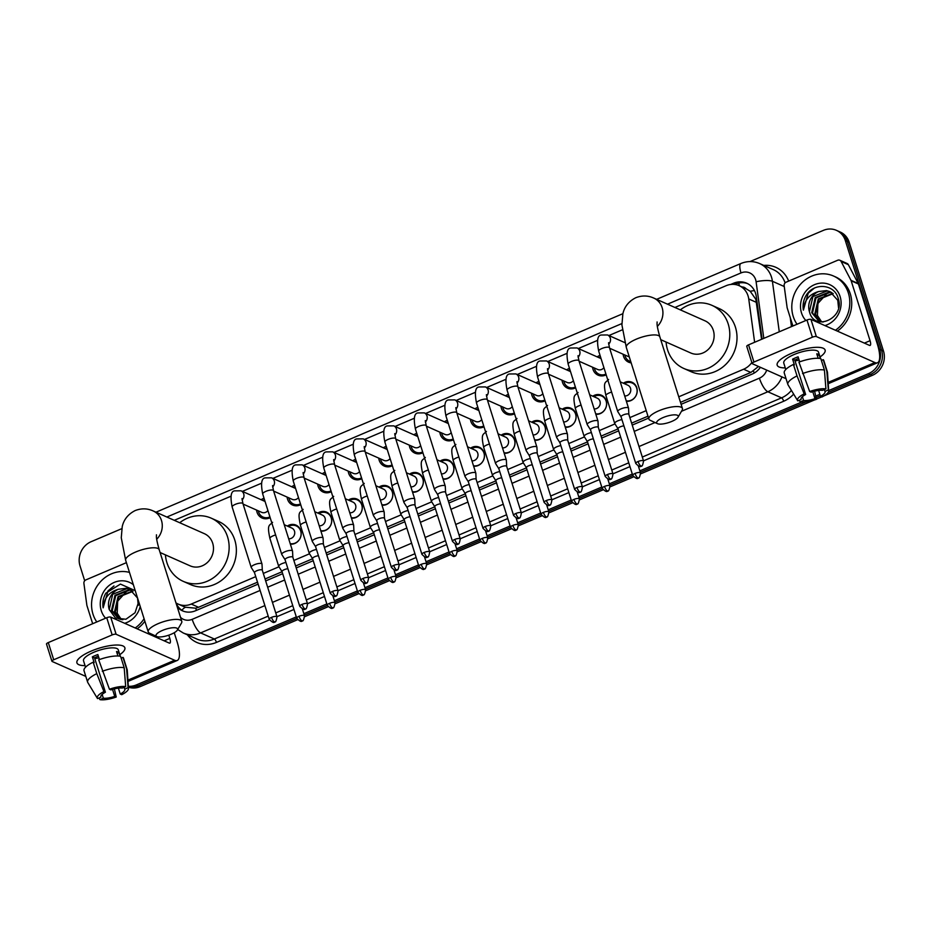 <?xml version="1.0" encoding="UTF-8"?>
<svg xmlns="http://www.w3.org/2000/svg" width="930" height="930" viewBox="0 0 930 930"><rect width="100%" height="100%" fill="white"/><g stroke="black" fill="none" stroke-linecap="round" stroke-linejoin="round"><path stroke-width="1.4" d="M287.335 526.066A10.056 9.126 113.9 0 1 296.007 525.113A10.056 9.126 113.9 0 1 300.75 530.542A10.056 9.126 113.9 0 1 290.369 544.155M317.874 513.081A10.056 9.126 113.9 0 1 326.558 512.128A10.056 9.126 113.9 0 1 331.301 517.557A10.056 9.126 113.9 0 1 320.92 531.17M348.425 500.096A10.056 9.126 113.9 0 1 357.108 499.131A10.056 9.126 113.9 0 1 361.851 504.572A10.056 9.126 113.9 0 1 351.459 518.184M378.975 487.111A10.056 9.126 113.9 0 1 387.647 486.146A10.056 9.126 113.9 0 1 392.39 491.586A10.056 9.126 113.9 0 1 382.009 505.199M409.514 474.126A10.056 9.126 113.9 0 1 418.198 473.161A10.056 9.126 113.9 0 1 422.941 478.601A10.056 9.126 113.9 0 1 412.548 492.202M440.064 461.141A10.056 9.126 113.9 0 1 448.737 460.176A10.056 9.126 113.9 0 1 453.48 465.616A10.056 9.126 113.9 0 1 443.099 479.217M470.603 448.144A10.056 9.126 113.9 0 1 479.287 447.191A10.056 9.126 113.9 0 1 484.03 452.631A10.056 9.126 113.9 0 1 473.649 466.232M501.154 435.159A10.056 9.126 113.9 0 1 509.838 434.205A10.056 9.126 113.9 0 1 514.581 439.634A10.056 9.126 113.9 0 1 504.188 453.247M531.704 422.174A10.056 9.126 113.9 0 1 540.376 421.22A10.056 9.126 113.9 0 1 545.12 426.649A10.056 9.126 113.9 0 1 534.738 440.262M562.243 409.188A10.056 9.126 113.9 0 1 570.927 408.235A10.056 9.126 113.9 0 1 575.67 413.664A10.056 9.126 113.9 0 1 565.277 427.277M592.794 396.203A10.056 9.126 113.9 0 1 601.466 395.238A10.056 9.126 113.9 0 1 606.209 400.679A10.056 9.126 113.9 0 1 595.828 414.292M623.333 383.218A10.056 9.126 113.9 0 1 632.016 382.253A10.056 9.126 113.9 0 1 636.759 387.694A10.056 9.126 113.9 0 1 626.378 401.307M270.165 517.673A10.695 9.707 113.9 0 1 262.062 518.022A10.695 9.707 113.9 0 1 257.017 512.232A10.695 9.707 113.9 0 1 256.575 510.07M300.704 504.688A10.695 9.707 113.9 0 1 292.601 505.037A10.695 9.707 113.9 0 1 287.556 499.247A10.695 9.707 113.9 0 1 287.126 497.085M331.254 491.703A10.695 9.707 113.9 0 1 323.152 492.051A10.695 9.707 113.9 0 1 318.106 486.262A10.695 9.707 113.9 0 1 317.665 484.1M361.805 478.718A10.695 9.707 113.9 0 1 353.702 479.055A10.695 9.707 113.9 0 1 348.657 473.277A10.695 9.707 113.9 0 1 348.215 471.115M392.344 465.732A10.695 9.707 113.9 0 1 384.241 466.07A10.695 9.707 113.9 0 1 379.196 460.292A10.695 9.707 113.9 0 1 378.754 458.13M422.894 452.747A10.695 9.707 113.9 0 1 414.792 453.084A10.695 9.707 113.9 0 1 409.746 447.307A10.695 9.707 113.9 0 1 409.305 445.133M453.433 439.75A10.695 9.707 113.9 0 1 445.331 440.099A10.695 9.707 113.9 0 1 440.285 434.322A10.695 9.707 113.9 0 1 439.855 432.148M483.984 426.765A10.695 9.707 113.9 0 1 475.881 427.114A10.695 9.707 113.9 0 1 470.836 421.325A10.695 9.707 113.9 0 1 470.394 419.163M514.534 413.78A10.695 9.707 113.9 0 1 506.432 414.129A10.695 9.707 113.9 0 1 501.386 408.34A10.695 9.707 113.9 0 1 500.945 406.178M545.073 400.795A10.695 9.707 113.9 0 1 536.97 401.144A10.695 9.707 113.9 0 1 531.925 395.355A10.695 9.707 113.9 0 1 531.483 393.192M575.624 387.81A10.695 9.707 113.9 0 1 567.521 388.159A10.695 9.707 113.9 0 1 562.476 382.37A10.695 9.707 113.9 0 1 562.034 380.207M606.162 374.825A10.695 9.707 113.9 0 1 598.071 375.162A10.695 9.707 113.9 0 1 593.014 369.384A10.695 9.707 113.9 0 1 592.584 367.222M631.168 362.874A10.695 9.707 113.9 0 1 628.61 362.177A10.695 9.707 113.9 0 1 623.565 356.399A10.695 9.707 113.9 0 1 623.123 354.237M761.577 339.322L755.834 299.321L750.208 291.264L746.081 288.753A6.278 5.708 -66.1 0 0 742.035 286.963M754.625 342.275L748.743 298.96A18.844 17.112 -66.1 0 0 748.046 295.868A18.844 17.112 -66.1 0 0 739.152 285.673A18.844 17.112 -66.1 0 0 726.086 285.719L674.924 307.47M680.504 402.353L750.847 372.453L758.531 366.478M181.792 610.22A18.844 6.417 -27.6 0 1 185.175 607.197L195.695 608.197L198.508 607.278L257.505 582.192M265.062 578.983L282.057 571.752M295.612 565.998L312.608 558.767M326.151 553.001L343.158 545.782M356.702 540.016L373.697 532.797M387.24 527.031L404.248 519.8M417.791 514.046L434.787 506.815M448.341 501.061L465.337 493.83M478.88 488.076L495.888 480.845M509.431 475.091L526.427 467.86M539.97 462.094L556.977 454.875M570.52 449.109L587.516 441.89M601.071 436.124L618.066 428.893M631.61 423.138L647.978 416.187M678.749 396.808L743.605 369.233A18.844 17.112 -66.1 0 0 751.835 362.491M175.968 602.884A18.844 17.112 -66.1 0 0 178.2 604.093A18.844 17.112 -66.1 0 0 191.266 604.058L255.762 576.635M263.306 573.426L278.965 566.777M293.857 560.441L309.516 553.792M324.407 547.456L340.066 540.795M354.946 534.471L370.605 527.81M385.497 521.486L401.156 514.825M416.036 508.501L431.694 501.84M446.586 495.504L462.245 488.855M477.137 482.519L492.795 475.869M507.675 469.534L523.334 462.884M538.226 456.549L553.885 449.888M568.765 443.564L584.424 436.902M599.315 430.578L614.974 423.917M629.866 417.593L646.222 410.63M622.321 329.836L608.894 335.544M597.49 340.392L578.344 348.529M566.951 353.377L547.805 361.514M536.401 366.362L517.254 374.499M505.85 379.347L486.704 387.485M475.311 392.332L456.165 400.47M444.761 405.317L425.615 413.466M414.222 418.302L395.076 426.452M383.672 431.299L364.525 439.437M353.121 444.284L333.975 452.422M322.582 457.269L303.436 465.407M292.032 470.255L272.885 478.392M261.493 483.24L242.346 491.377M230.942 496.225L174.27 520.323M597.165 356.888A10.695 9.707 113.9 0 1 600.036 355.376M566.626 369.873A10.695 9.707 113.9 0 1 569.486 368.361M536.075 382.858A10.695 9.707 113.9 0 1 538.947 381.347M505.525 395.843A10.695 9.707 113.9 0 1 508.396 394.332M474.986 408.828A10.695 9.707 113.9 0 1 477.857 407.317M444.435 421.813A10.695 9.707 113.9 0 1 447.307 420.302M413.897 434.798A10.695 9.707 113.9 0 1 416.756 433.287M383.346 447.795A10.695 9.707 113.9 0 1 386.217 446.284M352.796 460.78A10.695 9.707 113.9 0 1 355.667 459.269M322.257 473.765A10.695 9.707 113.9 0 1 325.128 472.254M291.706 486.75A10.695 9.707 113.9 0 1 294.578 485.239M261.167 499.736A10.695 9.707 113.9 0 1 264.027 498.224M296.298 616.904L136.303 684.933L138.233 685.782A18.844 17.112 113.9 0 1 128.352 686.84A18.844 17.112 113.9 0 0 138.233 685.782L296.775 618.38L138.233 685.782L140.163 686.642A18.844 17.112 113.9 0 1 128.375 687.177M749.987 261.586L823.364 230.384A18.844 17.112 113.9 0 1 836.43 230.349A18.844 17.112 113.9 0 1 845.324 240.544L879.652 349.401A18.844 17.112 113.9 0 1 868.527 373.627L870.457 374.476L828.107 392.483L870.457 374.476A18.844 17.112 113.9 0 0 881.57 350.261A18.844 17.112 113.9 0 1 870.457 374.476L872.375 375.336L823.736 396.017M820.318 395.796L816.063 397.598L820.318 395.796M805.973 401.9L640.317 472.324L805.973 401.9M632.772 475.532L609.778 485.309L632.772 475.532M602.233 488.517L579.227 498.294L602.233 488.517M571.683 501.502L548.688 511.279L571.683 501.502M541.132 514.488L518.138 524.264L541.132 514.488M510.593 527.473L487.587 537.249L510.593 527.473M480.043 540.458L457.049 550.246L480.043 540.458M449.504 553.455L426.498 563.231L449.504 553.455M418.953 566.44L395.959 576.216L418.953 566.44M388.403 579.425L365.409 589.202L388.403 579.425M357.864 592.41L334.858 602.187L357.864 592.41M327.314 605.395L304.319 615.172L327.314 605.395M845.324 240.544L847.253 241.405L881.57 350.261L847.253 241.405A18.844 17.112 113.9 0 0 838.36 231.21A18.844 17.112 113.9 0 1 847.253 241.405L849.171 242.253L883.5 351.11A18.844 17.112 113.9 0 1 872.375 375.336M836.43 230.349L840.278 232.058A18.844 17.112 113.9 0 1 849.171 242.253M821.725 396.877L816.412 399.133M814.192 400.074L640.689 473.847M633.574 476.869L610.138 486.832M603.024 489.854L579.588 499.817M572.485 502.839L549.049 512.802M541.934 515.825L518.498 525.787M511.395 528.81L487.959 538.772M480.845 541.795L457.409 551.757M450.294 554.78L426.858 564.754M419.756 567.777L396.32 577.739M389.205 580.762L365.769 590.724M358.666 593.747L335.23 603.71M328.116 606.732L304.68 616.695M297.565 619.717L140.163 686.642M762.065 339.113L756.264 296.472A18.844 17.112 -66.1 0 0 755.579 293.38A18.844 17.112 -66.1 0 0 746.685 283.185A18.844 17.112 -66.1 0 0 733.619 283.22L730.701 284.464M734.677 284.441L735.549 284.08A18.844 17.112 113.9 0 1 747.627 283.638M84.7 580.762L80.027 565.917A18.844 17.112 113.9 0 1 91.14 541.69L121.807 528.659M136.303 684.933A18.844 17.112 113.9 0 1 128.317 686.259M868.527 373.627L828.688 390.565M819.853 394.32L815.715 396.075M801.567 402.097L639.852 470.847M632.307 474.056L609.313 483.833M601.757 487.041L578.762 496.818M571.218 500.026L548.223 509.803M540.667 513.011L517.673 522.788M510.117 525.996L487.122 535.773M479.578 538.993L456.584 548.77M449.027 551.978L426.033 561.755M418.488 564.963L395.494 574.74M387.938 577.949L364.944 587.725M357.387 590.934L334.393 600.71M326.849 603.919L303.854 613.695M681.109 404.306L752.126 374.104A18.844 17.112 -66.1 0 0 760.403 367.315M177.316 607.15A18.844 17.112 -66.1 0 0 182.431 610.801A18.844 17.112 -66.1 0 0 195.498 610.766L258.122 584.133M265.678 580.925L282.673 573.705M296.217 567.939L313.224 560.709M326.767 554.954L343.763 547.724M357.318 541.969L374.313 534.738M387.857 528.984L404.864 521.753M418.407 515.999L435.403 508.768M448.946 503.002L465.953 495.783M479.496 490.017L496.492 482.798M510.047 477.032L527.043 469.801M540.586 464.047L557.593 456.816M571.136 451.062L588.132 443.831M601.675 438.077L618.683 430.846M632.226 425.091L648.582 418.128M183.408 611.196A18.844 17.112 113.9 0 1 176.654 604.337L176.084 603.245M797.022 324.256A31.411 28.516 113.9 0 1 793.232 316.467A31.411 28.516 113.9 0 1 801.753 282.918A31.411 28.516 113.9 0 1 833.547 276.036A31.411 28.516 113.9 0 1 848.369 293.02A31.411 28.516 113.9 0 1 835.454 330.266M833.547 276.036L835.477 276.884A31.411 28.516 113.9 0 1 850.299 293.88A31.411 28.516 113.9 0 1 837.384 331.127M809.484 311.864C814.366 332.277 845.3 318.083 838.244 298.588C834.71 283.859 813.843 282.232 806.101 295.449C803.427 300.111 802.532 305.005 803.381 310.132C804.101 300.529 809.147 294.333 818.528 291.555A15.705 14.252 113.9 0 0 809.426 311.678L809.484 311.864A15.705 14.252 113.9 0 1 809.426 311.678L812.925 296.565L827.212 290.927L830.339 291.799M805.845 320.501A21.983 19.96 113.9 0 1 801.509 312.945A21.983 19.96 113.9 0 1 814.482 284.685A21.983 19.96 113.9 0 1 840.104 296.542A21.983 19.96 113.9 0 1 824.922 325.593M831.804 292.613L830.281 292.287L815.982 297.925L812.495 313.038L819.132 321.175M831.455 292.392L829.514 291.95L815.215 297.588L811.727 312.689L818.749 321.013L823.108 322.047M838.523 307.714L837.767 300.297L829.955 291.625L826.456 290.59L818.528 291.555M833.199 293.624L819.039 299.286L815.552 314.387L820.737 321.699M832.862 293.357L818.272 298.937L814.785 314.049L820.318 321.582M822.027 321.943A15.705 14.252 113.9 0 1 821.178 321.187L822.004 321.943M821.178 321.187L817.423 315.514L817.923 303.447L826.224 294.31M814.227 288.207L808.228 293.194L803.381 310.132M791.511 353.33A25.133 7.347 -17.5 0 1 820.295 347.483A25.133 7.347 -17.5 0 1 820.039 356.957A25.133 7.347 -17.5 0 0 825.108 350.052A25.133 7.347 -17.5 0 0 791.511 353.33A25.133 7.347 -17.5 0 0 779.642 360.305A25.133 7.347 -17.5 0 0 785.292 367.908A25.133 7.347 -17.5 0 1 777.178 365.165A25.133 7.347 -17.5 0 1 791.511 353.33M792.895 326.012L787.21 307.981A3.139 2.848 -66.1 0 1 787.106 307.47L784.141 285.708A3.139 2.848 -66.1 0 1 786.117 282.185L837.663 260.261A3.139 2.848 -66.1 0 1 839.848 260.261L847.067 263.469A3.139 2.848 113.9 0 1 848.358 264.678L858.204 283.522A3.139 2.848 113.9 0 1 858.402 283.999L877.292 343.914A25.133 7.556 -113 0 1 877.49 362.758A25.133 7.556 -113 0 1 874.886 362.549L816.354 336.567A3.139 0.918 162.5 0 0 812.402 337.206L806.973 320.025A3.139 0.918 -17.5 0 1 810.937 319.385L869.457 345.367A6.278 1.895 67 0 0 870.108 345.414A6.278 1.895 67 0 0 870.062 340.706L851.171 280.79A3.139 2.848 -66.1 0 0 850.973 280.314L841.127 261.469A3.139 2.848 -66.1 0 0 839.848 260.261M746.976 346.576A3.139 0.918 -17.5 0 1 746.744 346.344A3.139 0.918 -17.5 0 1 748.534 344.867L753.951 362.061L812.402 337.206M753.951 362.061A3.139 0.918 162.5 0 0 752.161 363.537A3.139 0.918 162.5 0 0 752.393 363.758L786.059 378.708M748.534 344.867L806.973 320.025M809.67 391.518L811.158 392.181A12.567 3.674 -17.5 0 1 822.538 390.344L825.921 388.903A16.333 4.778 -17.5 0 0 809.67 391.518L798.928 362.119A20.727 6.057 -17.5 0 1 820.806 358.596L824.422 370.059L825.921 388.903M824.364 389.577L824.945 391.414A12.567 3.674 -17.5 0 1 825.05 391.646A12.567 3.674 -17.5 0 1 820.481 396.32L818.621 390.426M798.603 358.422A12.567 3.674 162.5 0 0 797.405 358.91A12.567 3.674 162.5 0 0 794.801 360.143L805.647 394.529A12.567 3.674 -17.5 0 0 801.079 399.202A12.567 3.674 -17.5 0 0 801.183 399.423L797.789 400.865A16.333 4.778 -17.5 0 1 797.626 400.644A16.333 4.778 -17.5 0 1 804.159 393.867L805.647 394.529M797.626 400.644L788.047 384.869A20.727 6.057 -17.5 0 1 787.873 384.474L784.257 373.011A20.727 6.057 -17.5 0 1 793.418 364.455L794.394 364.897L792.592 359.166A18.216 5.324 -17.5 0 1 795.243 357.945A18.216 5.324 -17.5 0 1 798.103 356.818L799.684 361.84M785.78 369.489L783.769 363.084A18.216 5.324 -17.5 0 1 794.15 354.504A18.216 5.324 -17.5 0 1 818.516 352.133L820.539 358.538M824.945 391.414L828.339 389.972L826.828 371.128L823.224 359.666L821.388 360.445M823.224 359.666A20.727 6.057 -17.5 0 1 823.806 360.538L827.409 372A20.727 6.057 -17.5 0 1 827.491 372.43L828.7 390.844A16.333 4.778 -17.5 0 1 821.969 396.982L820.481 396.32M826.828 371.128A20.727 6.057 -17.5 0 1 827.409 372M787.873 384.474A20.727 6.057 -17.5 0 1 797.033 375.918L804.159 393.867M793.418 364.455L797.033 375.918M828.339 389.972A16.333 4.778 -17.5 0 1 828.7 390.844M812.762 391.67L814.971 398.668L816.447 399.319L814.61 391.17M816.447 399.319A16.333 4.778 -17.5 0 1 800.195 401.934L803.59 400.493L802.392 396.703M799.196 400.272L800.195 401.934M814.971 398.668A12.567 3.674 -17.5 0 1 803.59 400.493M820.318 358.503L819.179 354.888A18.216 5.324 -17.5 0 0 816.773 353.819L818.179 358.294M802.544 373.569A20.727 6.057 -17.5 0 1 824.422 370.059M799.137 360.119A12.567 3.674 -17.5 0 1 795.034 360.887M792.592 359.166L794.801 360.143M817.354 355.655L819.179 354.888M96.79 621.961A31.411 28.516 113.9 0 1 92.988 614.172A31.411 28.516 113.9 0 1 99.998 582.25A31.411 28.516 113.9 0 1 129.468 572.392M130.095 589.515L126.98 588.644L112.681 594.282L109.252 609.58L115.541 618.055L125.887 619.264L135.024 612.765L138.709 601.687M140.209 606.441A21.983 19.96 113.9 0 1 124.678 623.298M105.602 618.206A21.983 19.96 113.9 0 1 101.265 610.661A21.983 19.96 113.9 0 1 109.043 585.54A21.983 19.96 113.9 0 1 133.339 584.679M109.252 609.58A15.705 14.252 113.9 0 1 109.182 609.383A15.705 14.252 113.9 0 1 118.296 589.271L126.213 588.306L129.723 589.329L137.524 598.002L138.279 605.418M131.572 590.329L130.037 590.004L115.739 595.63L112.251 610.743L118.889 618.88M131.211 590.108L129.27 589.655L114.983 595.293L111.484 610.406L118.505 618.717L122.865 619.752M132.955 591.341L118.796 596.99L115.308 612.103L120.493 619.403M132.618 591.062L118.04 596.653L114.541 611.766L120.086 619.299M121.784 619.647A15.705 14.252 113.9 0 1 120.935 618.892L121.76 619.647M120.935 618.892L117.192 613.219L117.68 601.164L125.992 592.015M135.222 590.643L120.423 584.098L105.857 593.166C103.195 597.827 102.288 602.721 103.149 607.848C103.858 598.234 108.915 592.038 118.296 589.271M144.08 618.729A31.411 28.516 113.9 0 1 135.21 627.971M144.871 621.24A31.411 28.516 113.9 0 1 137.14 628.831M113.983 585.923L107.996 590.91L103.149 607.848M663.125 417.558A11.311 3.301 162.5 0 0 657.498 423.685A11.311 3.301 162.5 0 0 671.797 421.418A11.311 3.301 162.5 0 0 678.028 417.21A11.311 3.301 162.5 0 0 674.343 414.85A11.311 3.301 162.5 0 0 663.125 417.558M657.498 423.685L650.151 420.29A17.589 5.138 -17.5 0 1 648.873 419.046A17.589 5.138 -17.5 0 1 658.905 410.769A17.589 5.138 -17.5 0 1 682.422 408.468A17.589 5.138 -17.5 0 1 682.097 410.223L678.028 417.21M660.73 339.659L690.746 352.981A17.589 15.973 -66.1 0 0 708.555 349.134A17.589 15.973 -66.1 0 0 713.322 330.348A17.589 15.973 -66.1 0 0 705.021 320.827L653.813 298.1C648.059 295.461 642.084 295.322 635.888 297.681C625.669 302.762 623.507 310.911 622.867 313.805L621.914 324.93L626.297 347.425L648.873 419.046M680.342 309.876A34.55 31.364 113.9 0 1 711.903 305.331A34.55 31.364 113.9 0 1 728.213 324.012A34.55 31.364 113.9 0 1 718.832 360.921A34.55 31.364 113.9 0 1 683.864 368.489A34.55 31.364 113.9 0 1 667.554 349.796A34.55 31.364 113.9 0 1 666.078 342.031M711.903 305.331L719.123 308.539A34.55 31.364 113.9 0 1 735.432 327.221A34.55 31.364 113.9 0 1 726.063 364.13A34.55 31.364 113.9 0 1 691.095 371.698L683.864 368.489M162.483 630.412A11.311 3.301 162.5 0 0 156.845 636.538A11.311 3.301 162.5 0 0 171.143 634.26A11.311 3.301 162.5 0 0 177.386 630.063A11.311 3.301 162.5 0 0 173.701 627.704A11.311 3.301 162.5 0 0 162.483 630.412M156.845 636.538L149.509 633.144A17.589 5.138 -17.5 0 1 148.23 631.9A17.589 5.138 -17.5 0 1 158.263 623.612A17.589 5.138 -17.5 0 1 181.78 621.321A17.589 5.138 -17.5 0 1 181.455 623.077L177.386 630.063M160.088 552.513L190.104 565.835A17.589 15.973 -66.1 0 0 207.902 561.987A17.589 15.973 -66.1 0 0 212.679 543.19A17.589 15.973 -66.1 0 0 204.379 533.681L153.171 510.954C147.417 508.315 141.441 508.175 135.245 510.535C125.027 515.615 122.853 523.764 122.225 526.659L121.272 537.784L125.655 560.279L148.23 631.9M179.699 522.73A34.55 31.364 113.9 0 1 211.261 518.184A34.55 31.364 113.9 0 1 227.559 536.866A34.55 31.364 113.9 0 1 218.19 573.775A34.55 31.364 113.9 0 1 183.222 581.343A34.55 31.364 113.9 0 1 166.912 562.65A34.55 31.364 113.9 0 1 165.424 554.885M211.261 518.184L218.48 521.381A34.55 31.364 113.9 0 1 234.79 540.074A34.55 31.364 113.9 0 1 225.42 576.984A34.55 31.364 113.9 0 1 190.441 584.552L183.222 581.343M624.879 355.016A9.428 8.556 -66.1 0 0 625.158 356.132A9.428 8.556 -66.1 0 0 629.61 361.235A9.428 8.556 -66.1 0 0 630.773 361.642M628.854 414.385L628.552 408.27A5.65 1.651 162.5 0 0 628.529 408.142A5.65 1.651 162.5 0 0 628.099 407.735A5.65 1.651 162.5 0 0 620.973 408.875A5.65 1.651 162.5 0 0 617.741 411.537A5.65 1.651 162.5 0 0 617.799 411.653L621.066 416.838A4.08 1.197 162.5 0 0 621.089 416.884M628.854 414.431A4.08 1.197 162.5 0 0 628.843 414.338A4.08 1.197 162.5 0 0 628.529 414.048A4.08 1.197 162.5 0 0 623.379 414.873A4.08 1.197 162.5 0 0 621.054 416.803L635.76 463.442C638.829 466.593 640.665 467.43 641.247 465.965A4.08 1.232 67 0 1 640.828 465.93A4.08 1.232 -113 0 1 638.085 461.513A4.08 1.197 162.5 0 0 635.76 463.442M609.65 348.25L628.25 356.504A5.65 5.138 -66.1 0 0 629.25 356.818M600.513 356.876A9.428 8.556 -66.1 0 0 598.92 357.666M594.34 368.001A9.428 8.556 -66.1 0 0 594.619 369.129A9.428 8.556 -66.1 0 0 599.06 374.22A9.428 8.556 -66.1 0 0 605.93 374.058M612.998 473.963C612.289 478.101 611.522 479.764 610.696 478.95A4.08 1.232 67 0 1 610.278 478.915A4.08 1.232 -113 0 1 607.534 474.498A4.08 1.197 162.5 0 1 612.998 473.963L598.292 427.335A4.08 1.197 162.5 0 1 598.304 427.416L598.002 421.255A5.65 1.651 162.5 0 0 597.99 421.127A5.65 1.651 162.5 0 0 597.56 420.72A5.65 1.651 162.5 0 0 590.422 421.871A5.65 1.651 162.5 0 0 587.202 424.533A5.65 1.651 162.5 0 0 587.249 424.65L590.515 429.834M598.292 427.335A4.08 1.197 162.5 0 0 597.978 427.033A4.08 1.197 162.5 0 0 592.829 427.858A4.08 1.197 162.5 0 0 590.504 429.788A4.08 1.197 162.5 0 0 590.538 429.869M579.099 361.235L597.699 369.489A5.65 5.138 -66.1 0 0 603.919 367.687M569.962 369.861A9.428 8.556 -66.1 0 0 568.381 370.651M563.789 380.986A9.428 8.556 -66.1 0 0 564.068 382.114A9.428 8.556 -66.1 0 0 568.521 387.206A9.428 8.556 -66.1 0 0 575.379 387.043M567.765 440.355L567.463 434.24A5.65 1.651 162.5 0 0 567.44 434.112A5.65 1.651 162.5 0 0 567.009 433.706A5.65 1.651 162.5 0 0 559.883 434.856A5.65 1.651 162.5 0 0 556.652 437.519A5.65 1.651 162.5 0 0 556.71 437.635L559.976 442.82A4.08 1.197 162.5 0 0 560 442.854M567.765 440.413A4.08 1.197 162.5 0 0 567.742 440.32A4.08 1.197 162.5 0 0 567.44 440.018A4.08 1.197 162.5 0 0 562.29 440.855A4.08 1.197 162.5 0 0 559.953 442.773L574.659 489.413C577.739 492.563 579.564 493.4 580.157 491.935A4.08 1.232 67 0 1 579.727 491.912A4.08 1.232 -113 0 1 576.995 487.483A4.08 1.197 162.5 0 0 574.659 489.413M548.549 374.22L567.161 382.474A5.65 5.138 -66.1 0 0 573.368 380.672M539.423 382.858A9.428 8.556 -66.1 0 0 537.831 383.637M533.25 393.971A9.428 8.556 -66.1 0 0 533.518 395.099A9.428 8.556 -66.1 0 0 537.97 400.191A9.428 8.556 -66.1 0 0 544.829 400.028M551.909 499.945C551.199 504.072 550.432 505.734 549.607 504.932A4.08 1.232 67 0 1 549.188 504.897A4.08 1.232 -113 0 1 546.445 500.48A4.08 1.197 162.5 0 1 551.909 499.945L537.203 453.305A4.08 1.197 162.5 0 1 537.215 453.398L536.912 447.225A5.65 1.651 162.5 0 0 536.889 447.098A5.65 1.651 162.5 0 0 536.459 446.691A5.65 1.651 162.5 0 0 529.333 447.842A5.65 1.651 162.5 0 0 526.113 450.504A5.65 1.651 162.5 0 0 526.159 450.62L529.426 455.805M537.203 453.305A4.08 1.197 162.5 0 0 536.889 453.003A4.08 1.197 162.5 0 0 531.739 453.84A4.08 1.197 162.5 0 0 529.414 455.758A4.08 1.197 162.5 0 0 529.449 455.84M518.01 387.206L536.61 395.471A5.65 5.138 -66.1 0 0 542.829 393.669M508.873 395.843A9.428 8.556 -66.1 0 0 507.292 396.622M502.7 406.956A9.428 8.556 -66.1 0 0 502.979 408.084A9.428 8.556 -66.1 0 0 507.42 413.176A9.428 8.556 -66.1 0 0 514.29 413.013M506.664 466.337L506.373 460.211A5.65 1.651 162.5 0 0 506.35 460.094A5.65 1.651 162.5 0 0 505.92 459.676A5.65 1.651 162.5 0 0 498.782 460.827A5.65 1.651 162.5 0 0 495.562 463.489A5.65 1.651 162.5 0 0 495.62 463.605L498.875 468.79M506.676 466.383A4.08 1.197 162.5 0 0 506.652 466.29A4.08 1.197 162.5 0 0 506.35 466A4.08 1.197 162.5 0 0 501.2 466.825A4.08 1.197 162.5 0 0 498.864 468.743A4.08 1.197 162.5 0 0 498.91 468.825M487.46 400.191L506.06 408.456A5.65 5.138 -66.1 0 0 512.279 406.654M478.322 408.828A9.428 8.556 -66.1 0 0 476.741 409.607M472.149 419.942A9.428 8.556 -66.1 0 0 472.428 421.069A9.428 8.556 -66.1 0 0 476.881 426.173A9.428 8.556 -66.1 0 0 483.74 425.998M476.125 479.369A4.08 1.197 162.5 0 0 476.114 479.276L475.823 473.196A5.65 1.651 162.5 0 0 475.8 473.079A5.65 1.651 162.5 0 0 475.37 472.661A5.65 1.651 162.5 0 0 468.243 473.812A5.65 1.651 162.5 0 0 465.012 476.474A5.65 1.651 162.5 0 0 465.07 476.59L468.336 481.775M490.819 525.915C490.098 530.053 489.331 531.704 488.517 530.902A4.08 1.232 67 0 1 488.099 530.867A4.08 1.232 -113 0 1 485.355 526.45A4.08 1.197 162.5 0 1 490.819 525.915L476.114 479.276A4.08 1.197 162.5 0 0 475.8 478.985A4.08 1.197 162.5 0 0 470.65 479.81A4.08 1.197 162.5 0 0 468.325 481.728A4.08 1.197 162.5 0 0 468.36 481.821M456.921 413.176L475.521 421.441A5.65 5.138 -66.1 0 0 481.74 419.639M447.783 421.813A9.428 8.556 -66.1 0 0 446.191 422.592M441.611 432.927A9.428 8.556 -66.1 0 0 441.89 434.054A9.428 8.556 -66.1 0 0 446.33 439.158A9.428 8.556 -66.1 0 0 453.201 438.983M445.575 492.307L445.272 486.192A5.65 1.651 162.5 0 0 445.249 486.065A5.65 1.651 162.5 0 0 444.831 485.658A5.65 1.651 162.5 0 0 437.693 486.797A5.65 1.651 162.5 0 0 434.473 489.459A5.65 1.651 162.5 0 0 434.519 489.575L437.786 494.76M445.575 492.354A4.08 1.197 162.5 0 0 445.563 492.261A4.08 1.197 162.5 0 0 445.249 491.97A4.08 1.197 162.5 0 0 440.099 492.795A4.08 1.197 162.5 0 0 437.774 494.725A4.08 1.197 162.5 0 0 437.809 494.807M426.37 426.173L444.97 434.426A5.65 5.138 -66.1 0 0 451.19 432.624M417.233 434.798A9.428 8.556 -66.1 0 0 415.652 435.589M411.06 445.923A9.428 8.556 -66.1 0 0 411.339 447.039A9.428 8.556 -66.1 0 0 415.791 452.143A9.428 8.556 -66.1 0 0 422.65 451.968M415.036 505.292L414.734 499.178A5.65 1.651 162.5 0 0 414.71 499.05A5.65 1.651 162.5 0 0 414.28 498.643A5.65 1.651 162.5 0 0 407.154 499.782A5.65 1.651 162.5 0 0 403.922 502.444A5.65 1.651 162.5 0 0 403.98 502.56L407.247 507.745A4.08 1.197 162.5 0 0 407.27 507.792M415.036 505.339A4.08 1.197 162.5 0 0 415.013 505.246A4.08 1.197 162.5 0 0 414.71 504.955A4.08 1.197 162.5 0 0 409.56 505.781A4.08 1.197 162.5 0 0 407.224 507.71L421.929 554.338C425.01 557.489 426.835 558.337 427.428 556.872A4.08 1.232 67 0 1 426.998 556.838A4.08 1.232 -113 0 1 424.266 552.42A4.08 1.197 162.5 0 0 421.929 554.338M395.82 439.158L414.431 447.411A5.65 5.138 -66.1 0 0 420.639 445.61M386.694 447.783A9.428 8.556 -66.1 0 0 385.101 448.574M380.521 458.909A9.428 8.556 -66.1 0 0 380.789 460.036A9.428 8.556 -66.1 0 0 385.241 465.128A9.428 8.556 -66.1 0 0 392.1 464.965M399.179 564.87C398.459 569.009 397.703 570.671 396.877 569.858A4.08 1.232 67 0 1 396.459 569.823A4.08 1.232 -113 0 1 393.716 565.405A4.08 1.197 162.5 0 1 399.179 564.87L384.474 518.243A4.08 1.197 162.5 0 1 384.485 518.324L384.183 512.163A5.65 1.651 162.5 0 0 384.16 512.035A5.65 1.651 162.5 0 0 383.73 511.628A5.65 1.651 162.5 0 0 376.603 512.779A5.65 1.651 162.5 0 0 373.383 515.441A5.65 1.651 162.5 0 0 373.43 515.557L376.697 520.742M384.474 518.243A4.08 1.197 162.5 0 0 384.16 517.94A4.08 1.197 162.5 0 0 379.01 518.766A4.08 1.197 162.5 0 0 376.685 520.695A4.08 1.197 162.5 0 0 376.72 520.777M365.281 452.143L383.881 460.397A5.65 5.138 -66.1 0 0 390.1 458.595M356.144 460.769A9.428 8.556 -66.1 0 0 354.562 461.559M349.971 471.894A9.428 8.556 -66.1 0 0 350.25 473.021A9.428 8.556 -66.1 0 0 354.69 478.113A9.428 8.556 -66.1 0 0 361.561 477.95M353.935 531.263L353.644 525.148A5.65 1.651 162.5 0 0 353.621 525.02A5.65 1.651 162.5 0 0 353.191 524.613A5.65 1.651 162.5 0 0 346.053 525.764A5.65 1.651 162.5 0 0 342.833 528.426A5.65 1.651 162.5 0 0 342.891 528.542L346.146 533.727A4.08 1.197 162.5 0 0 346.181 533.762M353.946 531.309A4.08 1.197 162.5 0 0 353.923 531.228A4.08 1.197 162.5 0 0 353.621 530.925A4.08 1.197 162.5 0 0 348.471 531.762A4.08 1.197 162.5 0 0 346.134 533.681L360.84 580.32C363.921 583.47 365.746 584.307 366.339 582.843A4.08 1.232 67 0 1 365.909 582.808A4.08 1.232 -113 0 1 363.165 578.39A4.08 1.197 162.5 0 0 360.84 580.32M334.73 465.128L353.33 473.382A5.65 5.138 -66.1 0 0 359.55 471.58M325.593 473.754A9.428 8.556 -66.1 0 0 324.012 474.544M319.42 484.879A9.428 8.556 -66.1 0 0 319.699 486.006A9.428 8.556 -66.1 0 0 324.151 491.098A9.428 8.556 -66.1 0 0 331.01 490.935M315.514 538.749A5.65 1.651 162.5 0 0 312.282 541.411A5.65 1.651 162.5 0 0 312.341 541.527L315.607 546.712A4.08 1.197 162.5 0 1 315.596 546.666A4.08 1.197 162.5 0 1 317.921 544.748A4.08 1.197 162.5 0 1 323.07 543.911A4.08 1.197 162.5 0 1 323.384 544.213A4.08 1.197 162.5 0 1 323.396 544.306L323.094 538.133A5.65 1.651 162.5 0 0 323.07 538.005A5.65 1.651 162.5 0 0 322.64 537.598A5.65 1.651 162.5 0 0 315.514 538.749M304.191 478.113L322.791 486.367A5.65 5.138 -66.1 0 0 329.011 484.577M295.054 486.75A9.428 8.556 -66.1 0 0 293.462 487.529M288.881 497.864A9.428 8.556 -66.1 0 0 289.16 498.992A9.428 8.556 -66.1 0 0 293.601 504.083A9.428 8.556 -66.1 0 0 300.471 503.921M292.845 557.244L292.543 551.118A5.65 1.651 162.5 0 0 292.52 550.99A5.65 1.651 162.5 0 0 292.09 550.583A5.65 1.651 162.5 0 0 284.964 551.734A5.65 1.651 162.5 0 0 281.744 554.396A5.65 1.651 162.5 0 0 281.79 554.513L285.057 559.697M292.845 557.291A4.08 1.197 162.5 0 0 292.834 557.198A4.08 1.197 162.5 0 0 292.52 556.896A4.08 1.197 162.5 0 0 287.37 557.733A4.08 1.197 162.5 0 0 285.045 559.651A4.08 1.197 162.5 0 0 285.08 559.732M273.641 491.098L292.241 499.364A5.65 5.138 -66.1 0 0 298.46 497.562M264.504 499.736A9.428 8.556 -66.1 0 0 262.923 500.514M258.331 510.849A9.428 8.556 -66.1 0 0 258.61 511.977A9.428 8.556 -66.1 0 0 263.062 517.068A9.428 8.556 -66.1 0 0 269.921 516.906M262.307 570.23L262.004 564.103A5.65 1.651 162.5 0 0 261.981 563.987A5.65 1.651 162.5 0 0 261.551 563.568A5.65 1.651 162.5 0 0 254.425 564.719A5.65 1.651 162.5 0 0 251.193 567.381A5.65 1.651 162.5 0 0 251.251 567.498L254.518 572.682A4.08 1.197 162.5 0 1 254.495 572.636A4.08 1.197 162.5 0 1 256.831 570.718A4.08 1.197 162.5 0 1 261.981 569.892A4.08 1.197 162.5 0 1 262.283 570.183A4.08 1.197 162.5 0 1 262.307 570.276M243.09 504.083L261.702 512.349A5.65 5.138 -66.1 0 0 267.91 510.547M626.216 400.784A9.428 8.556 -66.1 0 0 634.76 397.517A9.428 8.556 -66.1 0 0 636.69 388.136A9.428 8.556 -66.1 0 0 632.237 383.044A9.428 8.556 -66.1 0 0 624.46 383.718M624.681 395.924A5.65 5.138 -66.1 0 0 627.82 385.206L620.24 381.835M621.938 419.616A5.65 1.651 162.5 0 0 617.927 420.802A5.65 1.651 162.5 0 0 614.707 423.464A5.65 1.651 162.5 0 0 614.765 423.58L618.02 428.765A4.08 1.197 162.5 0 1 618.008 428.718A4.08 1.197 162.5 0 1 620.345 426.8A4.08 1.197 162.5 0 1 623.902 425.859M595.665 413.769A9.428 8.556 -66.1 0 0 604.209 410.514A9.428 8.556 -66.1 0 0 606.139 401.132A9.428 8.556 -66.1 0 0 601.698 396.029A9.428 8.556 -66.1 0 0 593.91 396.703M594.13 408.909A5.65 5.138 -66.1 0 0 597.281 398.191L589.69 394.82M591.387 432.601A5.65 1.651 162.5 0 0 587.388 433.787A5.65 1.651 162.5 0 0 584.156 436.449A5.65 1.651 162.5 0 0 584.214 436.565L587.481 441.75M593.363 438.844A4.08 1.197 162.5 0 0 589.794 439.785A4.08 1.197 162.5 0 0 587.469 441.715A4.08 1.197 162.5 0 0 587.504 441.797M565.115 426.754A9.428 8.556 -66.1 0 0 573.659 423.499A9.428 8.556 -66.1 0 0 575.6 414.117A9.428 8.556 -66.1 0 0 571.148 409.014A9.428 8.556 -66.1 0 0 563.371 409.688M563.58 421.895A5.65 5.138 -66.1 0 0 566.73 411.176L559.151 407.817M560.848 445.586A5.65 1.651 162.5 0 0 556.838 446.772A5.65 1.651 162.5 0 0 553.617 449.446A5.65 1.651 162.5 0 0 553.664 449.55L556.931 454.735M562.813 451.829A4.08 1.197 162.5 0 0 559.244 452.771A4.08 1.197 162.5 0 0 556.919 454.7A4.08 1.197 162.5 0 0 556.954 454.782M534.576 439.739A9.428 8.556 -66.1 0 0 543.12 436.484A9.428 8.556 -66.1 0 0 545.05 427.103A9.428 8.556 -66.1 0 0 540.609 421.999A9.428 8.556 -66.1 0 0 532.82 422.673M533.041 434.88A5.65 5.138 -66.1 0 0 536.192 424.161L528.6 420.802M530.298 458.583A5.65 1.651 162.5 0 0 526.299 459.769A5.65 1.651 162.5 0 0 523.067 462.431A5.65 1.651 162.5 0 0 523.125 462.547L526.392 467.732M532.262 464.814A4.08 1.197 162.5 0 0 528.705 465.756A4.08 1.197 162.5 0 0 526.368 467.685A4.08 1.197 162.5 0 0 526.415 467.767M504.025 452.736A9.428 8.556 -66.1 0 0 512.57 449.469A9.428 8.556 -66.1 0 0 514.511 440.088A9.428 8.556 -66.1 0 0 510.059 434.996A9.428 8.556 -66.1 0 0 502.27 435.659M502.491 447.865A5.65 5.138 -66.1 0 0 505.641 437.158L498.05 433.787M499.759 471.568A5.65 1.651 162.5 0 0 495.748 472.754A5.65 1.651 162.5 0 0 492.528 475.416A5.65 1.651 162.5 0 0 492.575 475.532L495.841 480.717M501.723 477.799A4.08 1.197 162.5 0 0 498.155 478.752A4.08 1.197 162.5 0 0 495.829 480.671A4.08 1.197 162.5 0 0 495.864 480.752M473.486 465.721A9.428 8.556 -66.1 0 0 482.031 462.454A9.428 8.556 -66.1 0 0 483.96 453.073A9.428 8.556 -66.1 0 0 479.508 447.981A9.428 8.556 -66.1 0 0 471.731 448.644M471.952 460.85A5.65 5.138 -66.1 0 0 475.091 450.143L467.511 446.772M469.208 484.553A5.65 1.651 162.5 0 0 465.198 485.739A5.65 1.651 162.5 0 0 461.978 488.401A5.65 1.651 162.5 0 0 462.036 488.517L465.291 493.702M471.173 490.784A4.08 1.197 162.5 0 0 467.616 491.738A4.08 1.197 162.5 0 0 465.279 493.656A4.08 1.197 162.5 0 0 465.325 493.737M442.936 478.706A9.428 8.556 -66.1 0 0 451.48 475.439A9.428 8.556 -66.1 0 0 453.41 466.058A9.428 8.556 -66.1 0 0 448.969 460.966A9.428 8.556 -66.1 0 0 441.18 461.629M441.401 473.847A5.65 5.138 -66.1 0 0 444.552 463.128L436.961 459.757M438.658 497.538A5.65 1.651 162.5 0 0 434.659 498.724A5.65 1.651 162.5 0 0 431.427 501.386A5.65 1.651 162.5 0 0 431.485 501.502L434.752 506.687M440.634 503.769A4.08 1.197 162.5 0 0 437.065 504.723A4.08 1.197 162.5 0 0 434.74 506.641A4.08 1.197 162.5 0 0 434.775 506.722M412.385 491.691A9.428 8.556 -66.1 0 0 420.93 488.424A9.428 8.556 -66.1 0 0 422.871 479.043A9.428 8.556 -66.1 0 0 418.419 473.951A9.428 8.556 -66.1 0 0 410.642 474.625M410.851 486.832A5.65 5.138 -66.1 0 0 414.001 476.114L406.41 472.742M408.119 510.524A5.65 1.651 162.5 0 0 404.108 511.709A5.65 1.651 162.5 0 0 400.888 514.371A5.65 1.651 162.5 0 0 400.935 514.488L404.201 519.672A4.08 1.197 162.5 0 1 404.19 519.626A4.08 1.197 162.5 0 1 406.515 517.708A4.08 1.197 162.5 0 1 410.084 516.755M381.846 504.676A9.428 8.556 -66.1 0 0 390.391 501.421A9.428 8.556 -66.1 0 0 392.321 492.04A9.428 8.556 -66.1 0 0 387.88 486.936A9.428 8.556 -66.1 0 0 380.091 487.611M380.312 499.817A5.65 5.138 -66.1 0 0 383.451 489.099L375.871 485.727M377.568 523.509A5.65 1.651 162.5 0 0 373.569 524.694A5.65 1.651 162.5 0 0 370.338 527.356A5.65 1.651 162.5 0 0 370.396 527.473L373.662 532.658M379.533 529.751A4.08 1.197 162.5 0 0 375.976 530.693A4.08 1.197 162.5 0 0 373.639 532.623A4.08 1.197 162.5 0 0 373.686 532.704M351.296 517.661A9.428 8.556 -66.1 0 0 359.84 514.406A9.428 8.556 -66.1 0 0 361.782 505.025A9.428 8.556 -66.1 0 0 357.329 499.922A9.428 8.556 -66.1 0 0 349.541 500.596M349.761 512.802A5.65 5.138 -66.1 0 0 352.912 502.084L345.321 498.724M347.029 536.494A5.65 1.651 162.5 0 0 343.019 537.68A5.65 1.651 162.5 0 0 339.799 540.342A5.65 1.651 162.5 0 0 339.845 540.458L343.112 545.643A4.08 1.197 162.5 0 0 343.135 545.689M348.994 542.736A4.08 1.197 162.5 0 0 345.425 543.678A4.08 1.197 162.5 0 0 343.1 545.608L357.806 592.247C360.875 595.386 362.712 596.235 363.293 594.77A4.08 1.232 67 0 1 362.874 594.735A4.08 1.232 -113 0 1 360.131 590.318A4.08 1.197 162.5 0 0 357.806 592.247M320.757 530.646A9.428 8.556 -66.1 0 0 329.301 527.391A9.428 8.556 -66.1 0 0 331.231 518.01A9.428 8.556 -66.1 0 0 326.779 512.907A9.428 8.556 -66.1 0 0 319.002 513.581M319.223 525.787A5.65 5.138 -66.1 0 0 322.361 515.069L314.782 511.709M316.479 549.479A5.65 1.651 162.5 0 0 312.468 550.676A5.65 1.651 162.5 0 0 309.248 553.338A5.65 1.651 162.5 0 0 309.306 553.455L312.561 558.639M318.444 555.722A4.08 1.197 162.5 0 0 314.886 556.663A4.08 1.197 162.5 0 0 312.55 558.593A4.08 1.197 162.5 0 0 312.596 558.674M290.207 543.643A9.428 8.556 -66.1 0 0 298.751 540.376A9.428 8.556 -66.1 0 0 300.681 530.995A9.428 8.556 -66.1 0 0 296.24 525.903A9.428 8.556 -66.1 0 0 288.451 526.566M288.672 538.772A5.65 5.138 -66.1 0 0 291.822 528.066L284.231 524.694M285.929 562.476A5.65 1.651 162.5 0 0 281.93 563.661A5.65 1.651 162.5 0 0 278.698 566.324A5.65 1.651 162.5 0 0 278.756 566.44L282.023 571.625A4.08 1.197 162.5 0 0 282.046 571.659M287.905 568.707A4.08 1.197 162.5 0 0 284.336 569.66A4.08 1.197 162.5 0 0 282.011 571.578L296.717 618.217C299.786 621.368 301.622 622.205 302.204 620.74A4.08 1.232 67 0 1 301.785 620.717A4.08 1.232 -113 0 1 299.042 616.288A4.08 1.197 162.5 0 0 296.717 618.217M91.268 651.047A25.133 7.347 -17.5 0 1 120.063 645.199A25.133 7.347 -17.5 0 1 119.796 654.662A25.133 7.347 -17.5 0 0 124.864 647.757A25.133 7.347 -17.5 0 0 91.268 651.047A25.133 7.347 -17.5 0 0 79.399 658.01A25.133 7.347 -17.5 0 0 85.049 665.624A25.133 7.347 -17.5 0 1 76.934 662.869A25.133 7.347 -17.5 0 1 91.268 651.047M92.663 623.716L86.978 605.697A3.139 2.848 -66.1 0 1 86.862 605.186L83.909 583.412A3.139 2.848 -66.1 0 1 85.874 579.89L126.399 562.662M174.247 632.726L177.049 641.619A25.133 7.556 -113 0 1 177.246 660.463A25.133 7.556 -113 0 1 174.642 660.265L116.122 634.283A3.139 0.918 162.5 0 0 112.158 634.923L106.741 617.729A3.139 0.918 -17.5 0 1 110.693 617.09L169.225 643.072A6.278 1.895 67 0 0 169.876 643.118A6.278 1.895 67 0 0 169.818 638.41L168.795 635.167M46.744 644.281A3.139 0.918 -17.5 0 1 46.5 644.06A3.139 0.918 -17.5 0 1 48.29 642.584L53.708 659.765L112.158 634.923M53.708 659.765A3.139 0.918 162.5 0 0 51.917 661.242A3.139 0.918 162.5 0 0 52.161 661.474L85.816 676.412M48.29 642.584L106.741 617.729M109.438 689.235L110.914 689.886A12.567 3.674 -17.5 0 1 122.295 688.061L125.69 686.619A16.333 4.778 -17.5 0 0 109.438 689.235L98.696 659.823A20.727 6.057 -17.5 0 1 120.575 656.301L124.19 667.763L125.69 686.619M124.12 687.282L124.701 689.13A12.567 3.674 -17.5 0 1 124.806 689.351A12.567 3.674 -17.5 0 1 120.249 694.036L118.389 688.142M98.371 656.127A12.567 3.674 162.5 0 0 97.162 656.615A12.567 3.674 162.5 0 0 94.558 657.859L105.404 692.234A12.567 3.674 -17.5 0 0 100.835 696.907A12.567 3.674 -17.5 0 0 100.94 697.14L97.545 698.581A16.333 4.778 -17.5 0 1 97.383 698.36A16.333 4.778 -17.5 0 1 103.916 691.571L105.404 692.234M97.383 698.36L87.815 682.573A20.727 6.057 -17.5 0 1 87.629 682.178L84.014 670.716A20.727 6.057 -17.5 0 1 93.174 662.172L94.151 662.602L92.349 656.871A18.216 5.324 -17.5 0 1 95 655.65A18.216 5.324 -17.5 0 1 97.859 654.534L99.44 659.556M85.548 667.205L83.526 660.8A18.216 5.324 -17.5 0 1 93.918 652.221A18.216 5.324 -17.5 0 1 118.273 649.838L120.296 656.243M124.701 689.13L128.096 687.688L126.596 668.833L122.981 657.371L121.156 658.149M122.981 657.371A20.727 6.057 -17.5 0 1 123.562 658.254L127.178 669.705A20.727 6.057 -17.5 0 1 127.259 670.135L128.468 688.56A16.333 4.778 -17.5 0 1 121.725 694.687L120.249 694.036M126.596 668.833A20.727 6.057 -17.5 0 1 127.178 669.705M87.629 682.178A20.727 6.057 -17.5 0 1 96.79 673.634L103.916 691.571M93.174 662.172L96.79 673.634M128.096 687.688A16.333 4.778 -17.5 0 1 128.468 688.56M112.53 689.386L114.727 696.372L116.215 697.035L114.378 688.886M116.215 697.035A16.333 4.778 -17.5 0 1 99.963 699.651L103.346 698.209L102.149 694.408M98.952 697.977L99.963 699.651M114.727 696.372A12.567 3.674 -17.5 0 1 103.346 698.209M120.075 656.208L118.935 652.593A18.216 5.324 -17.5 0 0 116.529 651.523L117.936 655.999M102.3 671.286A20.727 6.057 -17.5 0 1 124.19 667.763M98.906 657.824A12.567 3.674 -17.5 0 1 94.79 658.591M92.349 656.871L94.558 657.859M117.11 653.371L118.935 652.593M756.567 302.436L748.743 298.96M739.42 285.801A18.844 5.673 -113 0 1 738.746 283.057M754.207 373.07A18.844 5.673 -113 0 1 753.486 371.047M196.463 610.359A18.844 5.673 -113 0 1 195.695 608.197M750.208 291.264A18.844 4.441 -7.7 0 1 754.439 290.59M750.847 372.453L743.605 369.233M198.508 607.278L191.266 604.058M883.5 351.11L879.652 349.401M735.549 284.08L733.619 283.22M763.797 338.38L756.102 281.767A12.567 11.404 -66.1 0 0 755.648 279.697A12.567 11.404 -66.1 0 0 741.001 272.932L667.508 304.18M741.001 272.932A12.567 3.778 67 0 1 740.908 263.504C747.209 260.935 753.44 260.946 759.636 263.562A25.133 22.808 113.9 0 1 771.493 277.152A25.133 22.808 113.9 0 1 772.412 281.279L784.257 286.533M763.821 265.422A28.272 25.668 113.9 0 1 788.652 281.104M785.094 282.871A25.133 22.808 -66.1 0 0 773.365 269.654L759.636 263.562M793.65 394.099A28.272 25.668 113.9 0 1 783.676 401.249L643.502 460.85M629.959 466.604L612.951 473.835M599.408 479.589L582.413 486.82M568.869 492.586L551.862 499.805M538.319 505.571L521.323 512.79M507.768 518.556L490.773 525.787M477.23 531.542L460.222 538.772M446.679 544.527L429.683 551.757M416.14 557.512L399.133 564.743M385.59 570.497L368.594 577.728M355.039 583.482L338.043 590.713M324.5 596.479L307.493 603.698M293.95 609.464L276.954 616.683M269.444 619.88L216.458 642.409A28.272 25.668 113.9 0 1 187.383 634.818M781.967 376.894A25.133 22.808 113.9 0 1 767.843 391.763L781.572 397.854A25.133 22.808 -66.1 0 0 791.395 390.379M756.102 281.767A12.567 2.964 -7.7 0 1 772.412 281.279L779.27 331.801M791.465 326.616L790.244 317.583M264.887 605.593L200.624 632.912L214.353 639.003L268.2 616.113M180.536 617.381A12.567 11.404 -66.1 0 0 192.196 619.322A12.567 3.778 67 0 0 200.624 632.912A25.133 22.808 113.9 0 1 183.198 632.958L196.928 639.061A25.133 22.808 -66.1 0 0 214.353 639.003A3.139 0.942 -113 0 1 216.458 642.409M681.469 411.304L759.415 378.161A12.567 3.778 67 0 0 767.843 391.763L638.991 446.54M625.448 452.294L608.441 459.525M594.898 465.291L577.902 472.51M564.359 478.276L547.351 485.495M533.808 491.261L516.813 498.492M503.258 504.246L486.262 511.477M472.719 517.231L455.712 524.462M442.169 530.216L425.173 537.447M411.63 543.201L394.622 550.432M381.079 556.198L364.072 563.417M350.529 569.183L333.533 576.402M319.99 582.168L302.982 589.399M289.439 595.154L272.444 602.384M275.757 612.905L292.752 605.674M306.307 599.92L323.303 592.689M336.846 586.923L353.853 579.704M367.397 573.938L384.392 566.707M397.935 560.953L414.943 553.722M428.486 547.968L445.482 540.737M459.036 534.983L476.032 527.752M489.575 521.997L506.583 514.767M520.126 509.012L537.122 501.781M550.665 496.016L567.672 488.796M581.215 483.03L598.211 475.811M611.766 470.045L628.761 462.815M642.305 457.06L781.572 397.854A3.139 0.942 -113 0 1 783.676 401.249M621.868 323.582L166.865 517.034M192.196 619.322L260.109 590.445M267.666 587.225L284.661 580.006M298.204 574.24L315.212 567.021M328.755 561.255L345.751 554.024M359.305 548.27L376.301 541.039M389.844 535.285L406.852 528.054M420.395 522.3L437.391 515.069M450.934 509.315L467.941 502.084M481.484 496.329L498.48 489.099M512.035 483.333L529.031 476.114M542.574 470.348L559.581 463.117M573.124 457.362L590.12 450.132M603.663 444.377L620.67 437.147M634.213 431.392L655.022 422.546M759.415 378.161A12.567 11.404 -66.1 0 0 766.692 370.105M828.153 382.416L874.886 362.549M864.389 343.112L870.062 340.706M858.402 283.999L851.171 280.79M810.937 319.385L816.354 336.567M850.973 280.314L858.204 283.522M848.358 264.678L841.127 261.469M657.347 326.407A17.589 15.973 -66.1 0 0 662.125 307.621A17.589 15.973 -66.1 0 0 653.813 298.1M657.08 321.954C657.371 323.675 655.929 322.884 659.847 336.846A17.589 5.138 162.5 0 0 636.329 339.148A17.589 5.138 162.5 0 0 626.297 347.425M156.705 539.249A17.589 15.973 -66.1 0 0 161.471 520.463A17.589 15.973 -66.1 0 0 153.171 510.954M156.438 534.808C156.728 536.529 155.287 535.738 159.204 549.7A17.589 5.138 162.5 0 0 135.687 552.001A17.589 5.138 162.5 0 0 125.655 560.279M641.247 465.965C642.06 466.779 642.828 465.116 643.548 460.978A4.08 1.197 162.5 0 0 638.085 461.513M608.639 344.158A5.65 5.138 -66.1 0 0 607.592 334.963L624.89 342.647M608.557 342.693L609.487 347.75A5.65 1.651 162.5 0 0 601.931 348.494A5.65 1.651 162.5 0 0 601.617 348.622A5.65 1.651 162.5 0 0 598.711 351.156L617.741 411.537M578.088 357.143A5.65 5.138 -66.1 0 0 577.053 347.948L601.059 358.608M578.018 355.678L578.948 360.735A5.65 1.651 162.5 0 0 571.38 361.479A5.65 1.651 162.5 0 0 571.078 361.607A5.65 1.651 162.5 0 0 568.16 364.142L587.202 424.533M607.534 474.498A4.08 1.197 162.5 0 0 605.209 476.427L590.504 429.788M580.157 491.935C580.971 492.749 581.738 491.087 582.447 486.96A4.08 1.197 162.5 0 0 576.995 487.483M547.549 370.128A5.65 5.138 -66.1 0 0 546.503 360.945L570.509 371.593M547.468 368.664L548.398 373.732A5.65 1.651 162.5 0 0 540.841 374.465A5.65 1.651 162.5 0 0 540.528 374.604A5.65 1.651 162.5 0 0 537.61 377.127L556.652 437.519M516.999 383.114A5.65 5.138 -66.1 0 0 515.952 373.93L539.97 384.578M516.929 381.66L517.847 386.717A5.65 1.651 162.5 0 0 510.291 387.45A5.65 1.651 162.5 0 0 509.989 387.589A5.65 1.651 162.5 0 0 507.071 390.112L526.113 450.504M546.445 500.48A4.08 1.197 162.5 0 0 544.12 502.398L529.414 455.758M515.906 513.465A4.08 1.232 -113 0 0 518.638 517.882A4.08 1.232 67 0 0 519.068 517.917C519.882 518.719 520.649 517.057 521.358 512.93A4.08 1.197 162.5 0 0 515.906 513.465A4.08 1.197 162.5 0 0 513.569 515.383L498.864 468.743M486.46 396.099A5.65 5.138 -66.1 0 0 485.414 386.915L509.419 397.575M486.378 394.646L487.308 399.702A5.65 1.651 162.5 0 0 479.752 400.435A5.65 1.651 162.5 0 0 479.438 400.574A5.65 1.651 162.5 0 0 476.52 403.097L495.562 463.489M455.909 409.084A5.65 5.138 -66.1 0 0 454.863 399.9L478.869 410.56M455.828 407.631L456.758 412.688A5.65 1.651 162.5 0 0 449.202 413.42A5.65 1.651 162.5 0 0 448.888 413.559A5.65 1.651 162.5 0 0 445.982 416.082L465.012 476.474M485.355 526.45A4.08 1.197 162.5 0 0 483.03 528.368L468.325 481.728M454.805 539.435A4.08 1.232 -113 0 0 457.548 543.852A4.08 1.232 67 0 0 457.967 543.887C458.792 544.701 459.56 543.039 460.269 538.9A4.08 1.197 162.5 0 0 454.805 539.435A4.08 1.197 162.5 0 0 452.48 541.353L437.774 494.725M425.359 422.069A5.65 5.138 -66.1 0 0 424.324 412.885L448.33 423.545M425.289 420.616L426.219 425.673A5.65 1.651 162.5 0 0 418.651 426.417A5.65 1.651 162.5 0 0 418.349 426.545A5.65 1.651 162.5 0 0 415.431 429.079L434.473 489.459M427.428 556.872C428.242 557.686 429.009 556.024 429.718 551.885A4.08 1.197 162.5 0 0 424.266 552.42M394.82 435.054A5.65 5.138 -66.1 0 0 393.774 425.87L417.779 436.53M394.739 433.601L395.669 438.658A5.65 1.651 162.5 0 0 388.112 439.402A5.65 1.651 162.5 0 0 387.798 439.53A5.65 1.651 162.5 0 0 384.88 442.064L403.922 502.444M364.269 448.051A5.65 5.138 -66.1 0 0 363.223 438.855L387.24 449.516M364.2 446.586L365.118 451.643A5.65 1.651 162.5 0 0 357.562 452.387A5.65 1.651 162.5 0 0 357.26 452.515A5.65 1.651 162.5 0 0 354.342 455.049L373.383 515.441M393.716 565.405A4.08 1.197 162.5 0 0 391.391 567.335L376.685 520.695M366.339 582.843C367.152 583.656 367.92 581.994 368.629 577.867A4.08 1.197 162.5 0 0 363.165 578.39M333.731 461.036A5.65 5.138 -66.1 0 0 332.684 451.841L356.69 462.501M333.649 459.571L334.579 464.64A5.65 1.651 162.5 0 0 327.023 465.372A5.65 1.651 162.5 0 0 326.709 465.512A5.65 1.651 162.5 0 0 323.791 468.034L342.833 528.426M332.626 591.375A4.08 1.232 -113 0 0 335.37 595.805A4.08 1.232 67 0 0 335.788 595.839C336.602 596.642 337.369 594.979 338.09 590.852A4.08 1.197 162.5 0 0 332.626 591.375A4.08 1.197 162.5 0 0 330.301 593.305L315.596 546.666M303.18 474.021A5.65 5.138 -66.1 0 0 302.134 464.837L326.139 475.486M303.099 472.568L304.029 477.625A5.65 1.651 162.5 0 0 296.472 478.357A5.65 1.651 162.5 0 0 296.159 478.497A5.65 1.651 162.5 0 0 293.252 481.019L312.282 541.411M302.076 604.372A4.08 1.232 -113 0 0 304.819 608.79A4.08 1.232 67 0 0 305.238 608.825C306.063 609.627 306.83 607.964 307.539 603.837A4.08 1.197 162.5 0 0 302.076 604.372A4.08 1.197 162.5 0 0 299.751 606.29L285.045 559.651M272.63 487.006A5.65 5.138 -66.1 0 0 271.595 477.822L295.601 488.471M272.56 485.553L273.49 490.61A5.65 1.651 162.5 0 0 265.922 491.342A5.65 1.651 162.5 0 0 265.62 491.482A5.65 1.651 162.5 0 0 262.702 494.004L281.744 554.396M271.537 617.357A4.08 1.232 -113 0 0 274.269 621.775A4.08 1.232 67 0 0 274.699 621.81C275.513 622.612 276.28 620.949 276.989 616.823A4.08 1.197 162.5 0 0 271.537 617.357A4.08 1.197 162.5 0 0 269.2 619.275L254.495 572.636M242.091 499.991A5.65 5.138 -66.1 0 0 241.044 490.808L265.05 501.468M242.009 498.538L242.939 503.595A5.65 1.651 162.5 0 0 235.383 504.327A5.65 1.651 162.5 0 0 235.069 504.467A5.65 1.651 162.5 0 0 232.151 506.99L251.193 567.381M635.051 473.44A4.08 1.232 -113 0 0 637.782 477.857A4.08 1.232 67 0 0 638.213 477.892C639.026 478.706 639.794 477.044 640.503 472.905A4.08 1.197 162.5 0 0 635.051 473.44A4.08 1.197 162.5 0 0 632.714 475.358L618.008 428.718M611.615 392.111A5.65 1.651 162.5 0 0 609.15 392.96A5.65 1.651 162.5 0 0 608.848 393.099A5.65 1.651 162.5 0 0 605.93 395.622L614.707 423.464M604.5 486.425A4.08 1.232 -113 0 0 607.244 490.842A4.08 1.232 67 0 0 607.662 490.877C608.476 491.691 609.243 490.029 609.964 485.89A4.08 1.197 162.5 0 0 604.5 486.425A4.08 1.197 162.5 0 0 602.175 488.343L587.469 441.715M581.076 405.096A5.65 1.651 162.5 0 0 578.611 405.945A5.65 1.651 162.5 0 0 578.297 406.085A5.65 1.651 162.5 0 0 575.379 408.607L584.156 436.449M573.95 499.41A4.08 1.232 -113 0 0 576.693 503.827A4.08 1.232 67 0 0 577.112 503.862C577.937 504.676 578.704 503.014 579.413 498.875A4.08 1.197 162.5 0 0 573.95 499.41A4.08 1.197 162.5 0 0 571.625 501.34L556.919 454.7M550.525 418.082A5.65 1.651 162.5 0 0 548.061 418.93A5.65 1.651 162.5 0 0 547.758 419.07A5.65 1.651 162.5 0 0 544.841 421.592L553.617 449.446M543.411 512.395A4.08 1.232 -113 0 0 546.143 516.813A4.08 1.232 67 0 0 546.573 516.848C547.386 517.661 548.154 515.999 548.863 511.86A4.08 1.197 162.5 0 0 543.411 512.395A4.08 1.197 162.5 0 0 541.074 514.325L526.368 467.685M519.986 431.067A5.65 1.651 162.5 0 0 517.51 431.915A5.65 1.651 162.5 0 0 517.208 432.055A5.65 1.651 162.5 0 0 514.29 434.577L523.067 462.431M512.86 525.38A4.08 1.232 -113 0 0 515.604 529.809A4.08 1.232 67 0 0 516.022 529.833C516.848 530.646 517.615 528.984 518.324 524.857A4.08 1.197 162.5 0 0 512.86 525.38A4.08 1.197 162.5 0 0 510.535 527.31L495.829 480.671M489.436 444.063A5.65 1.651 162.5 0 0 486.971 444.9A5.65 1.651 162.5 0 0 486.657 445.04A5.65 1.651 162.5 0 0 483.74 447.574L492.528 475.416M482.321 538.377A4.08 1.232 -113 0 0 485.053 542.795A4.08 1.232 67 0 0 485.483 542.829C486.297 543.632 487.064 541.969 487.773 537.842A4.08 1.197 162.5 0 0 482.321 538.377A4.08 1.197 162.5 0 0 479.985 540.295L465.279 493.656M458.885 457.049A5.65 1.651 162.5 0 0 456.421 457.897A5.65 1.651 162.5 0 0 456.119 458.025A5.65 1.651 162.5 0 0 453.201 460.559L461.978 488.401M451.771 551.362A4.08 1.232 -113 0 0 454.514 555.78A4.08 1.232 67 0 0 454.933 555.815C455.747 556.617 456.514 554.954 457.235 550.827A4.08 1.197 162.5 0 0 451.771 551.362A4.08 1.197 162.5 0 0 449.446 553.28L434.74 506.641M428.346 470.034A5.65 1.651 162.5 0 0 425.882 470.882A5.65 1.651 162.5 0 0 425.568 471.01A5.65 1.651 162.5 0 0 422.65 473.544L431.427 501.386M421.22 564.347A4.08 1.232 -113 0 0 423.964 568.765A4.08 1.232 67 0 0 424.382 568.8C425.208 569.613 425.975 567.951 426.684 563.812A4.08 1.197 162.5 0 0 421.22 564.347A4.08 1.197 162.5 0 0 418.895 566.265L404.19 519.626M397.796 483.019A5.65 1.651 162.5 0 0 395.331 483.867A5.65 1.651 162.5 0 0 395.029 483.995A5.65 1.651 162.5 0 0 392.111 486.53L400.888 514.371M390.681 577.332A4.08 1.232 -113 0 0 393.413 581.75A4.08 1.232 67 0 0 393.843 581.785C394.657 582.599 395.424 580.936 396.134 576.798A4.08 1.197 162.5 0 0 390.681 577.332A4.08 1.197 162.5 0 0 388.345 579.25L373.639 532.623M367.257 496.004A5.65 1.651 162.5 0 0 364.781 496.853A5.65 1.651 162.5 0 0 364.479 496.992A5.65 1.651 162.5 0 0 361.561 499.515L370.338 527.356M363.293 594.77C364.118 595.584 364.886 593.921 365.595 589.783A4.08 1.197 162.5 0 0 360.131 590.318M336.707 508.989A5.65 1.651 162.5 0 0 334.242 509.838A5.65 1.651 162.5 0 0 333.928 509.977A5.65 1.651 162.5 0 0 331.01 512.5L339.799 540.342M329.592 603.303A4.08 1.232 -113 0 0 332.324 607.72A4.08 1.232 67 0 0 332.754 607.755C333.568 608.569 334.335 606.906 335.044 602.768A4.08 1.197 162.5 0 0 329.592 603.303A4.08 1.197 162.5 0 0 327.255 605.232L312.55 558.593M306.156 521.974A5.65 1.651 162.5 0 0 303.692 522.823A5.65 1.651 162.5 0 0 303.389 522.962A5.65 1.651 162.5 0 0 300.471 525.485L309.248 553.338M302.204 620.74C303.017 621.554 303.785 619.892 304.505 615.765A4.08 1.197 162.5 0 0 299.042 616.288M275.617 534.971A5.65 1.651 162.5 0 0 273.153 535.808A5.65 1.651 162.5 0 0 272.839 535.947A5.65 1.651 162.5 0 0 269.921 538.47L278.698 566.324M127.91 680.132L174.642 660.265M164.157 640.817L169.818 638.41M110.693 617.09L116.122 634.283M746.383 288.881L739.152 285.673M185.582 607.383L178.2 604.093M177.7 629.517L183.198 632.958M740.908 263.504L656.615 299.344M622.902 313.677L155.973 512.198M828.235 383.695L877.49 362.758M746.744 346.344L752.161 363.537M659.847 336.846L682.422 408.468M159.204 549.7L181.78 621.321M607.592 334.963L601.385 335.009C597.502 335.195 596.607 340.578 598.711 351.156M629.61 361.235L630.819 361.77M609.487 347.75L628.529 408.142M643.548 460.978L628.843 414.338M577.053 347.948L570.834 348.006C566.963 348.18 566.068 353.563 568.16 364.142M599.06 374.22L602.768 375.871M578.948 360.735L597.99 421.127M605.209 476.427C608.278 479.578 610.115 480.415 610.696 478.95M546.503 360.945L540.284 360.991C536.412 361.177 535.517 366.548 537.61 377.127M568.521 387.206L572.229 388.856M548.398 373.732L567.44 434.112M582.447 486.96L567.742 440.32M515.952 373.93L509.745 373.976C505.862 374.162 504.978 379.533 507.071 390.112M537.97 400.191L541.678 401.841M517.847 386.717L536.889 447.098M544.12 502.398C547.189 505.548 549.025 506.385 549.607 504.932M485.414 386.915L479.194 386.961C475.323 387.147 474.428 392.53 476.52 403.097M507.42 413.176L511.14 414.827M487.308 399.702L506.35 460.094M521.358 512.93L506.652 466.29M513.569 515.383C516.65 518.533 518.475 519.382 519.068 517.917M454.863 399.9L448.655 399.947C444.773 400.132 443.877 405.515 445.982 416.082M476.881 426.173L480.589 427.812M456.758 412.688L475.8 473.079M483.03 528.368C486.099 531.518 487.925 532.367 488.517 530.902M424.324 412.885L418.105 412.932C414.234 413.118 413.339 418.5 415.431 429.079M446.33 439.158L450.039 440.797M426.219 425.673L445.249 486.065M460.269 538.9L445.563 492.261M452.48 541.353C455.549 544.503 457.386 545.352 457.967 543.887M393.774 425.87L387.554 425.917C383.683 426.103 382.788 431.485 384.88 442.064M415.791 452.143L419.5 453.782M395.669 438.658L414.71 499.05M429.718 551.885L415.013 505.246M363.223 438.855L357.015 438.914C353.133 439.088 352.249 444.47 354.342 455.049M385.241 465.128L388.949 466.779M365.118 451.643L384.16 512.035M391.391 567.335C394.46 570.485 396.296 571.322 396.877 569.858M332.684 451.841L326.465 451.899C322.594 452.085 321.699 457.455 323.791 468.034M354.69 478.113L358.41 479.764M334.579 464.64L353.621 525.02M368.629 577.867L353.923 531.228M302.134 464.837L295.926 464.884C292.043 465.07 291.148 470.441 293.252 481.019M324.151 491.098L327.86 492.749M304.029 477.625L323.07 538.005M338.09 590.852L323.384 544.213M330.301 593.305C333.37 596.456 335.195 597.293 335.788 595.839M271.595 477.822L265.376 477.869C261.504 478.055 260.609 483.437 262.702 494.004M293.601 504.083L297.309 505.734M273.49 490.61L292.52 550.99M307.539 603.837L292.834 557.198M299.751 606.29C302.82 609.441 304.656 610.289 305.238 608.825M241.044 490.808L234.825 490.854C230.954 491.04 230.059 496.422 232.151 506.99M263.062 517.068L266.771 518.719M242.939 503.595L261.981 563.987M276.989 616.823L262.283 570.183M269.2 619.275C272.281 622.426 274.106 623.274 274.699 621.81M632.237 383.044L634.667 384.113M626.285 401.016L627.018 401.342M605.93 395.622C602.803 381.137 605.384 382.997 608.604 379.487M640.503 472.905L638.352 466.081M632.714 475.358C635.794 478.508 637.62 479.357 638.213 477.892M601.698 396.029L604.116 397.11M595.735 414.001L596.467 414.327M575.379 408.607C572.264 394.122 574.845 395.982 578.053 392.472M609.964 485.89L607.813 479.066M602.175 488.343C605.244 491.493 607.081 492.342 607.662 490.877M571.148 409.014L573.566 410.095M565.196 426.998L565.928 427.323M544.841 421.592C541.713 407.119 544.294 408.979 547.514 405.457M579.413 498.875L577.263 492.051M571.625 501.34C574.694 504.49 576.53 505.327 577.112 503.862M540.609 421.999L543.027 423.08M534.645 439.983L535.378 440.309M514.29 434.577C511.163 420.104 513.755 421.964 516.964 418.442M548.863 511.86L546.712 505.037M541.074 514.325C544.155 517.475 545.98 518.312 546.573 516.848M510.059 434.996L512.476 436.065M504.107 452.968L504.827 453.294M483.74 447.574C480.624 433.089 483.205 434.949 486.425 431.427M518.324 524.857L516.173 518.033M510.535 527.31C513.604 530.46 515.441 531.297 516.022 529.833M479.508 447.981L481.938 449.05M473.556 465.953L474.288 466.279M453.201 460.559C450.074 446.075 452.654 447.935 455.874 444.412M487.773 537.842L485.623 531.018M479.985 540.295C483.065 543.446 484.89 544.283 485.483 542.829M448.969 460.966L451.387 462.036M443.006 478.938L443.738 479.264M422.65 473.544C419.535 459.06 422.115 460.92 425.324 457.397M457.235 550.827L455.084 544.004M449.446 553.28C452.515 556.431 454.351 557.279 454.933 555.815M418.419 473.951L420.837 475.021M412.467 491.924L413.199 492.249M392.111 486.53C388.984 472.045 391.565 473.905 394.785 470.394M426.684 563.812L424.533 556.989M418.895 566.265C421.964 569.416 423.801 570.264 424.382 568.8M387.88 486.936L390.298 488.018M381.916 504.909L382.649 505.234M361.561 499.515C358.434 485.03 361.026 486.89 364.235 483.379M396.134 576.798L393.983 569.974M388.345 579.25C391.425 582.401 393.25 583.25 393.843 581.785M357.329 499.922L359.747 501.003M351.366 517.894L352.098 518.219M331.01 512.5C327.895 498.027 330.476 499.887 333.696 496.364M365.595 589.783L363.444 582.959M326.779 512.907L329.208 513.988M320.827 530.891L321.559 531.216M300.471 525.485C297.344 511.012 299.925 512.872 303.145 509.349M335.044 602.768L332.894 595.944M327.255 605.232C330.336 608.383 332.161 609.22 332.754 607.755M296.24 525.903L298.658 526.973M290.276 543.876L291.009 544.201M269.921 538.47C266.805 523.997 269.386 525.857 272.595 522.335M304.505 615.765L302.355 608.941M127.991 681.411L177.246 660.463M46.5 644.06L51.917 661.242"/></g></svg>
